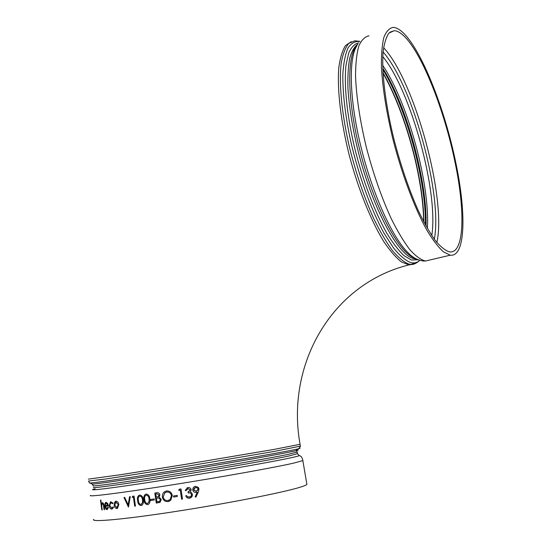 <?xml version="1.0" encoding="UTF-8"?>
<svg xmlns="http://www.w3.org/2000/svg" width="548" height="548" viewBox="0 0 548 548"><rect width="100%" height="100%" fill="white"/><g stroke="black" fill="none" stroke-linecap="round" stroke-linejoin="round"><path stroke-width="0.82" d="M403.91 35.949C400.362 32.544 397.129 30.798 394.204 30.709L388.964 33.086C386.107 37.079 384.127 43.655 383.031 52.813C381.655 73.103 385.58 105.134 393.971 139.37C400.828 165.599 408.822 189.108 417.96 209.891C423.933 222.433 429.714 232.647 435.311 240.524C440.661 246.915 445.442 250.71 449.661 251.909C464.471 253.84 465.382 211.206 454.984 162.03C444.524 110.675 422.145 53.279 403.91 35.949M403.294 32.894C399.595 29.318 396.218 27.489 393.169 27.4C389.313 28.064 386.21 31.414 383.86 37.442C382.038 45.025 381.237 55.067 381.456 67.562C382.634 88.399 386.463 112.313 392.937 139.302C401.985 174.613 414.644 208.206 426.776 230.023C432.756 239.935 438.311 247.223 443.462 251.895L450.285 255.19C465.581 257.183 466.478 213.165 455.772 162.571C445.024 109.867 422.09 50.923 403.294 32.894M306.77 483.665L306.907 484.466C306.099 485.261 303.065 486.405 297.804 487.912C278.679 493.433 223.707 504.119 173.298 511.832C122.814 519.572 90.269 522.381 93.708 519.381M196.78 493.262L197.28 492.186L196.253 492.44C194.609 492.611 193.478 491.926 192.862 490.385L192.766 489.946C192.677 487.994 193.567 486.795 195.451 486.329L198.342 487.432L199.006 489.138M193.656 487.234L195.451 486.329L198.342 487.432L198.986 488.926L198.294 492.083L195.937 497.146L195.15 496.762L197.28 492.186M196.917 495.029L195.937 497.146M187.005 487.857L187.902 487.569C189.587 487.384 190.683 488.104 191.177 489.72L190.334 491.988L191.54 492.679L192.396 494.378L191.094 497.536M185.731 495.755L186.615 495.611L187.601 496.885L186.621 495.611L185.731 495.755C186.361 497.584 187.608 498.399 189.464 498.207C191.478 497.748 192.458 496.474 192.396 494.378L191.54 492.679L190.334 491.994L191.177 489.72C190.677 488.104 189.587 487.391 187.902 487.569L185.45 489.987L185.354 490.638L186.238 490.494L187.368 488.83M189.224 491.529L188.012 491.926L188.163 492.967C189.814 492.59 190.93 493.138 191.519 494.611L191.273 495.913L190.334 496.837L187.594 496.885L189.327 497.166L190.567 496.694M180.998 488.953L182.498 499.064L181.614 499.207L180.265 490.131L178.764 490.371L179.182 489.241L180.998 488.953L182.491 499.07M173.497 495.981L177.21 495.392L177.374 496.426L173.648 497.015L173.497 495.981L177.223 495.385L177.367 496.426M165.921 491.104L166.462 490.987C169.579 490.775 171.524 492.275 172.305 495.495L170.709 500.31L168.88 501.406M154.817 493.049L156.584 492.782C158.262 492.412 159.352 493.097 159.852 494.83L159.098 497.132L161.263 499.44L160.091 502.235L156.262 503.112L154.817 493.049L156.598 492.775C158.283 492.405 159.372 493.09 159.865 494.823L159.112 497.132L161.263 499.44L160.105 502.235L159.187 502.653M154.152 498.94L154.303 499.975L150.864 500.482L150.721 499.454L154.152 498.94L154.283 499.975M145.898 494.132L146.111 494.091C148.405 494.412 149.652 496.029 149.857 498.92C150.378 501.228 149.892 503.043 148.392 504.379L147.844 504.592M139.459 495.07L139.651 495.036C141.843 495.378 143.049 496.995 143.261 499.886C143.782 502.242 143.288 504.064 141.795 505.345L141.329 505.516M134.027 496.104L135.424 506.078L134.698 506.174L133.445 497.228L132.253 497.399L132.561 496.31L134.027 496.104L135.397 506.078M129.534 496.735L130.28 496.632L129.534 496.735L128.157 504.893L124.684 497.406L128.17 504.845M130.28 496.632L128.403 507.01L124.006 497.495L124.711 497.399M115.82 501.132L117.889 502.071L118.875 504.55L117.183 508.51M110.881 502.619L109.703 505.578L111.895 508.215M113.073 506.818L113.573 507.256L111.861 509.119C110.538 509.126 109.648 507.989 109.203 505.715L110.477 501.831L113.011 503.174L112.641 503.68L110.648 502.687L109.669 505.585L111.751 508.243L113.073 506.818L113.6 507.249L112.039 509.092M110.785 501.742L113.046 503.167L112.641 503.68M107.983 507.112L108.442 507.482L107.031 509.613C105.922 509.517 105.182 508.352 104.812 506.126L104.88 503.728L105.75 502.345L107.689 503.509L108.429 505.927L105.25 506.256L106.86 508.743L107.983 507.112L108.477 507.475L107.189 509.585M105.99 502.276L107.723 503.502L108.429 505.927M105.284 506.249L106.97 508.722M102.38 502.632C103.277 502.865 103.825 504.016 104.038 506.099L104.524 509.709L103.997 506.105C103.791 504.023 103.236 502.872 102.346 502.646L101.401 504.201L100.846 500.036L101.428 504.085M102.353 503.516L101.668 505.462L102.209 509.9L101.818 509.935L100.49 500.071L100.88 500.029M104.483 509.715L104.093 509.75L103.38 504.824L102.243 503.55L101.668 505.462M101.627 505.468L102.168 509.907M100.846 500.036L100.49 500.071M106.189 503.133L105.38 503.893L105.175 505.379L107.853 505.105L106.189 503.133M107.853 505.105L105.175 505.379M106.12 503.146L105.422 503.886L105.209 505.372M118.848 504.557L117.45 508.421L116.977 508.544C115.546 508.517 114.614 507.373 114.189 505.119L114.436 502.502L115.957 501.112L117.854 502.078L118.875 504.55M115.991 502.009L114.724 505.057L116.854 507.667L118.272 504.633L115.772 502.071L114.724 505.057L116.854 507.667M130.253 496.639L128.499 506.996M124.684 497.406L124.006 497.495M134 496.111L132.561 496.31M143.24 499.886C143.754 502.249 143.268 504.071 141.774 505.352L141.11 505.557C138.966 505.174 137.808 503.55 137.651 500.68C137.089 498.296 137.555 496.474 139.048 495.214L139.651 495.036C141.822 495.385 143.028 497.002 143.24 499.886L143.261 499.886M139.747 496.07L139.418 496.18C138.267 497.221 137.932 498.687 138.397 500.571C138.486 502.824 139.356 504.139 141.014 504.523L142.528 502.557L142.487 499.995C142.35 497.755 141.453 496.44 139.795 496.063L139.391 496.187C138.247 497.228 137.904 498.687 138.37 500.577C138.459 502.824 139.336 504.146 140.994 504.523L141.158 504.489M149.837 498.927L149.857 498.92C150.358 501.228 149.871 503.05 148.371 504.386L147.59 504.64C145.35 504.276 144.145 502.653 143.994 499.783C143.432 497.44 143.905 495.618 145.405 494.31L146.09 494.091C148.385 494.419 149.631 496.029 149.837 498.927M146.165 495.139L145.809 495.262C144.651 496.337 144.302 497.803 144.775 499.66C144.857 501.92 145.761 503.235 147.494 503.598L149.083 501.612L149.056 499.036C148.926 496.789 147.994 495.481 146.261 495.118L145.789 495.269C144.624 496.344 144.282 497.81 144.754 499.666C144.836 501.927 145.741 503.242 147.474 503.605L147.665 503.564M154.132 498.947L150.721 499.454M158.906 501.619L156.927 501.961L156.392 498.214L158.653 497.995L160.413 499.564L159.653 501.304L156.947 501.954L156.406 498.207M157.591 496.933L156.242 497.18L155.776 493.954L156.879 493.789L159.03 494.974L158.283 496.646L156.255 497.173L155.796 493.954M166.448 490.994C169.565 490.775 171.517 492.275 172.291 495.502L170.702 500.31L168.072 501.591C165.017 501.769 163.112 500.269 162.359 497.091L162.42 494.981L163.222 493.07L164.332 491.892L166.462 490.987M166.654 492.015L164.818 492.816L163.194 496.954C163.831 499.529 165.393 500.728 167.887 500.564L170.195 499.427L171.428 495.632C170.771 493.049 169.174 491.844 166.64 492.022L164.804 492.823L163.194 496.954C163.845 499.523 165.407 500.728 167.9 500.557L168.551 500.406M180.991 488.953L179.182 489.241M188.005 491.933L190.286 489.864L188.067 488.604L186.238 490.494M198.088 489.015L197.773 488.22L195.561 487.371L193.65 489.748L196.259 491.371L198.088 489.015M194.163 488.124L193.739 490.097L196.259 491.371L198.088 489.665M436.852 242.469C446.86 199.438 414.815 80.83 383.6 47.717M383.1 51.998C412.987 85.817 442.825 196.129 434.311 239.195M382.799 56.595C411.192 91.043 438.688 192.608 431.776 235.558M427.351 228.379C430.269 184.813 407.863 102.223 382.689 65.328M382.764 68.157C406.815 105.675 427.646 182.402 426.002 225.995M425.412 224.927C426.193 181.011 406.267 107.648 382.805 69.411M382.963 72.651C397.581 97.982 410.966 136.514 418.09 172.257C421.761 190.67 423.707 207.302 423.933 222.159M423.686 221.687C423.419 206.945 421.481 190.499 417.857 172.325C410.781 136.808 397.512 98.53 382.997 73.199M359.947 41.34L354.803 40.805L348.802 43.381C345.404 47.416 342.884 53.93 341.24 62.917C338.78 82.803 341.699 113.991 349.569 147.7C356.077 173.552 364.071 197.04 373.537 218.186C379.805 231.051 386.004 241.743 392.142 250.251C398.101 257.341 403.575 261.93 408.568 264.013L410.877 264.444L417.323 262.444M419.706 260.341C417.117 262.807 414 263.526 410.349 262.485C405.273 260.314 399.698 255.512 393.615 248.086L384.196 233.503C371.373 210.35 358.872 176.333 350.871 141.939C345.322 116.334 342.569 92.701 342.843 74.227C343.562 62.965 345.295 54.19 348.035 47.909C351.275 43.169 355.2 41.025 359.817 41.49M358.762 42.812C354.72 43.765 351.378 47.128 348.74 52.916L346.041 64.876C343.843 84.358 346.822 114.655 354.494 147.282C362.591 179.963 374.565 211.576 386.689 233.037C392.717 242.901 398.465 250.429 403.931 255.628L411.384 260.047L418.042 259.745M351.275 41.662L345.541 45.518C342.37 50.443 340.123 57.835 338.801 67.692C337.013 89.276 340.788 121.759 349.371 155.687C358.371 189.581 371.215 221.262 383.847 241.675C390.094 250.929 395.985 257.697 401.513 261.978L408.966 264.896L413.363 264.163M416.446 259.012L413.171 258.519C397.882 254.58 372.893 208.665 358.584 153.063C352.7 129.28 349.151 107.641 347.939 88.139C347.631 76.199 348.233 66.171 349.754 58.047C351.754 51.17 354.467 46.505 357.899 44.059M357.173 45.251C346.062 55.321 347.213 104.421 361.817 157.81C376.318 211.227 400.033 253.964 414.761 258.074M430.68 259.793L425.515 261.006L423.241 261.012C417.432 260.04 412.555 257.444 408.603 253.224C393.334 239.209 373.284 196.177 361.475 148.974C349.617 101.77 348.247 59.362 356.68 46.148M300.379 446.134L274.178 451.436L187.279 466.19L106.072 478.966L88.612 481.014M89.673 482.904L89.968 482.994C92.797 483.226 134.856 476.966 187.69 468.307C240.497 459.662 288.378 451.196 297.674 448.976C300.194 448.387 300.694 448.134 299.167 448.209M296.715 449.949C299.064 449.771 298.811 450.024 295.961 450.716C286.748 452.97 239.791 461.334 188.087 469.8C136.356 478.274 95.078 484.357 92.18 484.083L91.913 483.953M300.064 444.298L273.849 449.442L186.971 464.115L121.135 474.637L88.365 479.13M88.598 481.185C89.173 482.706 89.625 483.309 89.968 482.994L92.18 484.083L93.352 485.644C89.872 487.021 120.8 482.788 168.887 475.082C216.892 467.403 269.589 458.224 288.323 454.367L297.256 451.956M297.626 453.6L288.611 456.094C269.883 460.025 217.179 469.259 169.154 476.924C121.046 484.61 90.105 488.768 93.578 487.316M95.133 488.754C83.865 491.618 110.011 488.521 160.4 480.603C210.665 472.712 270.013 462.307 289.974 458.005C297.571 456.374 300.551 455.504 298.913 455.381M450.285 255.19L425.515 261.006C420.857 259.875 415.631 256.101 409.842 249.689C403.814 241.764 397.636 231.462 391.293 218.775C381.634 197.732 373.304 173.867 366.304 147.193C359.933 120.539 356.344 96.866 355.542 76.172C355.584 63.739 356.666 53.718 358.803 46.114C361.461 40.038 364.879 36.606 369.057 35.825M90.516 495.371C86.947 497.228 119.19 493.269 169.414 485.316C219.549 477.39 274.39 467.533 293.625 463.129L302.845 460.601L302.811 460.19M389.929 32.195L394.204 30.709M298.701 455.087L297.674 453.895L296.687 450.908L295.961 450.716L297.674 448.976C298.297 449.161 299.215 448.278 300.414 446.325L300.099 444.462C285.542 364.852 331.506 283.96 408.966 264.896L410.877 264.444C413.37 264.773 416.336 263.41 419.768 260.355M416.932 259.259L415.507 258.985L416.11 258.841M299.338 455.532C301.263 456.189 302.434 457.875 302.845 460.601L306.907 484.466"/></g></svg>
